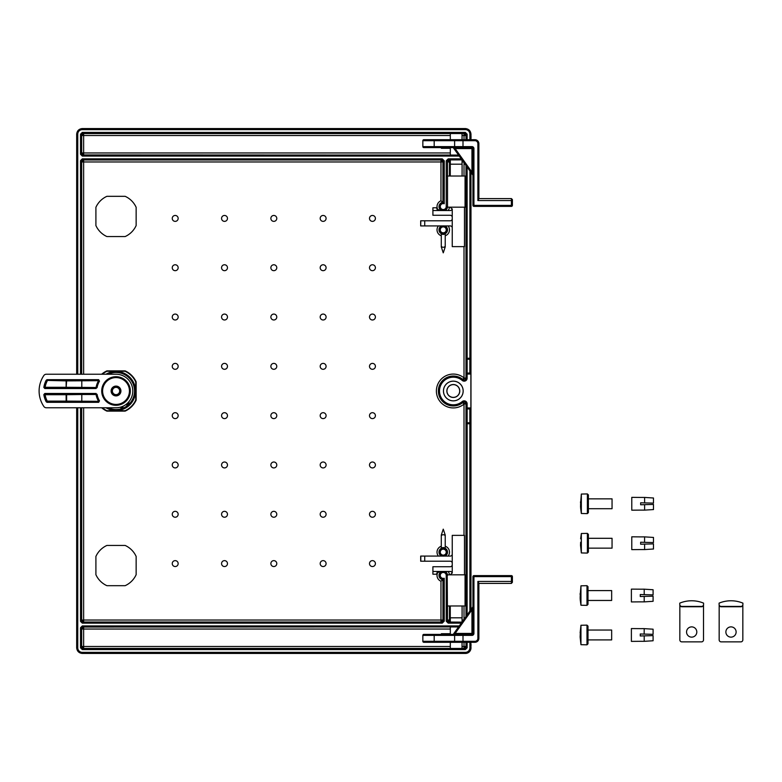 <?xml version="1.0" encoding="UTF-8"?>
<svg xmlns="http://www.w3.org/2000/svg" width="782" height="782" viewBox="0 0 782 782"><rect width="100%" height="100%" fill="white"/><g stroke="black" fill="none" stroke-linecap="round" stroke-linejoin="round"><path stroke-width="1.17" d="M101.64 374.236A22.092 22.092 0 0 1 106.899 370.883L125.149 370.883A22.092 22.092 0 0 1 136.146 381.88L136.146 400.12A22.092 22.092 0 0 1 125.149 411.117L106.899 411.117A22.092 22.092 0 0 1 101.64 407.764M375.409 563.587A2.962 2.962 0 0 0 370.971 561.026A2.962 2.962 0 0 0 370.971 566.148A2.962 2.962 0 0 0 375.409 563.587M326.094 563.587A2.962 2.962 0 0 0 321.656 561.026A2.962 2.962 0 0 0 321.656 566.148A2.962 2.962 0 0 0 326.094 563.587M276.779 563.587A2.962 2.962 0 0 0 272.341 561.026A2.962 2.962 0 0 0 272.341 566.148A2.962 2.962 0 0 0 276.779 563.587M227.474 563.587A2.962 2.962 0 0 0 223.036 561.026A2.962 2.962 0 0 0 223.036 566.148A2.962 2.962 0 0 0 227.474 563.587M178.159 563.587A2.962 2.962 0 0 0 173.721 561.026A2.962 2.962 0 0 0 173.721 566.148A2.962 2.962 0 0 0 178.159 563.587M375.409 514.282A2.962 2.962 0 0 0 370.971 511.721A2.962 2.962 0 0 0 370.971 516.843A2.962 2.962 0 0 0 375.409 514.282M326.094 514.282A2.962 2.962 0 0 0 321.656 511.721A2.962 2.962 0 0 0 321.656 516.843A2.962 2.962 0 0 0 326.094 514.282M276.779 514.282A2.962 2.962 0 0 0 272.341 511.721A2.962 2.962 0 0 0 272.341 516.843A2.962 2.962 0 0 0 276.779 514.282M227.474 514.282A2.962 2.962 0 0 0 223.036 511.721A2.962 2.962 0 0 0 223.036 516.843A2.962 2.962 0 0 0 227.474 514.282M178.159 514.282A2.962 2.962 0 0 0 173.721 511.721A2.962 2.962 0 0 0 173.721 516.843A2.962 2.962 0 0 0 178.159 514.282M375.409 464.967A2.962 2.962 0 0 0 370.971 462.406A2.962 2.962 0 0 0 370.971 467.528A2.962 2.962 0 0 0 375.409 464.967M326.094 464.967A2.962 2.962 0 0 0 321.656 462.406A2.962 2.962 0 0 0 321.656 467.528A2.962 2.962 0 0 0 326.094 464.967M276.779 464.967A2.962 2.962 0 0 0 272.341 462.406A2.962 2.962 0 0 0 272.341 467.528A2.962 2.962 0 0 0 276.779 464.967M227.474 464.967A2.962 2.962 0 0 0 223.036 462.406A2.962 2.962 0 0 0 223.036 467.528A2.962 2.962 0 0 0 227.474 464.967M178.159 464.967A2.962 2.962 0 0 0 173.721 462.406A2.962 2.962 0 0 0 173.721 467.528A2.962 2.962 0 0 0 178.159 464.967M375.409 415.653A2.962 2.962 0 0 0 370.971 413.092A2.962 2.962 0 0 0 370.971 418.214A2.962 2.962 0 0 0 375.409 415.653M326.094 415.653A2.962 2.962 0 0 0 321.656 413.092A2.962 2.962 0 0 0 321.656 418.214A2.962 2.962 0 0 0 326.094 415.653M276.779 415.653A2.962 2.962 0 0 0 272.341 413.092A2.962 2.962 0 0 0 272.341 418.214A2.962 2.962 0 0 0 276.779 415.653M227.474 415.653A2.962 2.962 0 0 0 223.036 413.092A2.962 2.962 0 0 0 223.036 418.214A2.962 2.962 0 0 0 227.474 415.653M178.159 415.653A2.962 2.962 0 0 0 173.721 413.092A2.962 2.962 0 0 0 173.721 418.214A2.962 2.962 0 0 0 178.159 415.653M375.409 366.347A2.962 2.962 0 0 0 370.971 363.786A2.962 2.962 0 0 0 370.971 368.909A2.962 2.962 0 0 0 375.409 366.347M326.094 366.347A2.962 2.962 0 0 0 321.656 363.786A2.962 2.962 0 0 0 321.656 368.909A2.962 2.962 0 0 0 326.094 366.347M276.779 366.347A2.962 2.962 0 0 0 272.341 363.786A2.962 2.962 0 0 0 272.341 368.909A2.962 2.962 0 0 0 276.779 366.347M227.474 366.347A2.962 2.962 0 0 0 223.036 363.786A2.962 2.962 0 0 0 223.036 368.909A2.962 2.962 0 0 0 227.474 366.347M178.159 366.347A2.962 2.962 0 0 0 173.721 363.786A2.962 2.962 0 0 0 173.721 368.909A2.962 2.962 0 0 0 178.159 366.347M375.409 317.033A2.962 2.962 0 0 0 370.971 314.472A2.962 2.962 0 0 0 370.971 319.594A2.962 2.962 0 0 0 375.409 317.033M326.094 317.033A2.962 2.962 0 0 0 321.656 314.472A2.962 2.962 0 0 0 321.656 319.594A2.962 2.962 0 0 0 326.094 317.033M276.779 317.033A2.962 2.962 0 0 0 272.341 314.472A2.962 2.962 0 0 0 272.341 319.594A2.962 2.962 0 0 0 276.779 317.033M227.474 317.033A2.962 2.962 0 0 0 223.036 314.472A2.962 2.962 0 0 0 223.036 319.594A2.962 2.962 0 0 0 227.474 317.033M178.159 317.033A2.962 2.962 0 0 0 173.721 314.472A2.962 2.962 0 0 0 173.721 319.594A2.962 2.962 0 0 0 178.159 317.033M375.409 267.718A2.962 2.962 0 0 0 370.971 265.157A2.962 2.962 0 0 0 370.971 270.279A2.962 2.962 0 0 0 375.409 267.718M326.094 267.718A2.962 2.962 0 0 0 321.656 265.157A2.962 2.962 0 0 0 321.656 270.279A2.962 2.962 0 0 0 326.094 267.718M276.779 267.718A2.962 2.962 0 0 0 272.341 265.157A2.962 2.962 0 0 0 272.341 270.279A2.962 2.962 0 0 0 276.779 267.718M227.474 267.718A2.962 2.962 0 0 0 223.036 265.157A2.962 2.962 0 0 0 223.036 270.279A2.962 2.962 0 0 0 227.474 267.718M178.159 267.718A2.962 2.962 0 0 0 173.721 265.157A2.962 2.962 0 0 0 173.721 270.279A2.962 2.962 0 0 0 178.159 267.718M375.409 218.413A2.962 2.962 0 0 0 370.971 215.852A2.962 2.962 0 0 0 370.971 220.974A2.962 2.962 0 0 0 375.409 218.413M326.094 218.413A2.962 2.962 0 0 0 321.656 215.852A2.962 2.962 0 0 0 321.656 220.974A2.962 2.962 0 0 0 326.094 218.413M276.779 218.413A2.962 2.962 0 0 0 272.341 215.852A2.962 2.962 0 0 0 272.341 220.974A2.962 2.962 0 0 0 276.779 218.413M227.474 218.413A2.962 2.962 0 0 0 223.036 215.852A2.962 2.962 0 0 0 223.036 220.974A2.962 2.962 0 0 0 227.474 218.413M178.159 218.413A2.962 2.962 0 0 0 173.721 215.852A2.962 2.962 0 0 0 173.721 220.974A2.962 2.962 0 0 0 178.159 218.413M136.146 556.442L136.146 574.692A22.092 22.092 0 0 1 125.149 585.679L106.899 585.679A22.092 22.092 0 0 1 95.903 574.692L95.903 556.442A22.092 22.092 0 0 1 106.899 545.445L125.149 545.445A22.092 22.092 0 0 1 136.146 556.442M136.146 207.308L136.146 225.558A22.092 22.092 0 0 1 125.149 236.555L106.899 236.555A22.092 22.092 0 0 1 95.903 225.558L95.903 207.308A22.092 22.092 0 0 1 106.899 196.321L125.149 196.321A22.092 22.092 0 0 1 136.146 207.308M438.419 556.08A6.236 6.236 0 0 1 441.283 546.237L441.283 535.074L443.257 529.16L445.232 535.074L445.232 546.237A6.236 6.236 0 0 1 448.096 556.08M448.096 225.92A6.236 6.236 0 0 1 445.232 235.763L445.232 246.926L443.257 252.84L441.283 246.926L441.283 235.763A6.236 6.236 0 0 1 438.419 225.92M441.39 634.398L441.39 633.713L450.315 633.713M450.315 148.287L441.39 148.287L441.39 147.602M437.891 572.248A6.236 6.236 0 0 0 440.97 581.221L440.97 620.038L83.635 620.038L83.635 622.013L82.442 622.022A0.792 0.792 45 0 1 81.66 621.231L81.514 407.764M83.635 407.764L83.635 620.038L81.67 620.038L83.635 622.013L440.97 622.013L440.97 620.038L442.944 620.038L440.97 622.013L442.25 622.159L442.954 621.035A0.987 0.987 -63.4 0 1 441.967 622.022M440.97 581.221L442.944 579.677L442.954 621.035M450.315 620.038L447.519 620.038L447.5 621.035A0.987 0.987 63.4 0 0 448.487 622.022L449.494 622.013L447.519 620.038L447.519 605.982M461.996 622.12L448.36 622.081L450.315 622.032L449.494 622.013L449.494 605.982M446.229 621.182L448.203 622.159L448.203 623.146L446.229 621.182L446.229 575.425A2.972 2.972 0 0 0 442.925 572.463A2.972 2.972 0 0 0 440.354 576.08A2.972 2.972 0 0 0 444.225 578.24L442.944 579.677A4.262 4.262 0 0 1 441.683 571.466M469.884 374.04L469.884 374.04A0.987 0.987 0 0 0 470.872 373.053L470.872 408.947A0.987 0.987 0 0 0 469.884 407.96L469.884 407.96M469.855 374.04L469.855 373.053L470.842 373.053A0.987 0.987 90 0 1 469.855 374.04L467.147 374.04A0.987 0.987 -90 0 1 466.16 373.053L469.855 373.053L469.855 359.241L467.147 359.241L467.147 374.04L466.131 373.053L465.984 378.214A1.818 1.818 0 0 1 462.993 379.602L462.758 379.407A14.956 14.956 0 0 0 442.387 380.795A14.956 14.956 0 0 0 442.387 401.205A14.956 14.956 0 0 0 462.758 402.593L462.993 402.398A1.818 1.818 0 0 1 465.984 403.786L464.009 404.118L462.758 402.593L465.984 404.118L465.984 616.539M469.855 407.96A0.987 0.987 90 0 1 470.842 408.947L469.855 408.947L469.855 407.96L467.147 407.96L467.147 422.759L469.855 422.759L469.855 408.947L466.16 408.947A0.987 0.987 -90 0 1 467.147 407.96L467.118 403.786A2.952 2.952 0 0 0 462.26 401.537A13.812 13.812 0 0 1 443.286 400.501A13.812 13.812 0 0 1 443.286 381.499A13.812 13.812 0 0 1 462.26 380.463A2.952 2.952 0 0 0 467.118 378.214L467.147 374.04M453.316 381.137A9.863 9.863 0 0 0 444.772 395.927A9.863 9.863 0 0 0 461.859 395.927A9.863 9.863 0 0 0 453.316 381.137M467.118 642.296L467.118 647.809L465.339 649.578L465.339 648.591L82.306 648.591A0.792 0.792 -135 0 1 81.514 647.809L81.66 627.848A0.792 0.792 135 0 1 82.442 627.056L458.555 626.939M465.339 649.578L82.306 649.578L80.526 647.809L81.66 647.662L81.66 627.848M80.526 647.809L80.526 627.702L82.306 625.932L82.442 627.056M469.894 611.065L469.855 423.746A0.987 0.987 -90 0 0 470.842 422.759L469.894 423.746L467.118 423.746L466.131 422.759L466.131 616.333M442.25 623.146L82.306 623.146L82.306 622.159L442.25 622.159L442.25 623.146L444.225 621.182L443.238 621.182L443.238 579.384A3.959 3.959 0 0 1 439.298 575.415A3.959 3.959 0 0 1 443.267 571.466A3.959 3.959 0 0 1 447.216 575.425L447.519 575.425M82.306 623.146L80.526 621.377L81.514 621.377A0.792 0.792 -135 0 0 82.306 622.159L82.442 622.022M80.526 374.236L80.526 160.623L82.306 158.854L82.306 159.841L442.25 159.841L443.238 160.818L442.944 202.323A4.262 4.262 0 0 0 441.683 210.534M444.225 203.76A2.972 2.972 0 0 0 440.354 205.92A2.972 2.972 0 0 0 442.925 209.537A2.972 2.972 0 0 0 446.229 206.575L447.216 206.575A3.959 3.959 0 0 1 443.267 210.534A3.959 3.959 0 0 1 439.298 206.585A3.959 3.959 0 0 1 443.238 202.616L444.225 203.76L444.225 160.818L442.25 158.854L441.967 159.978A0.987 0.987 -116.6 0 1 442.954 160.965L442.944 202.323L440.97 200.779A6.236 6.236 0 0 0 437.891 209.752M461.996 159.88L448.36 159.919L448.203 158.854L446.229 160.818L448.203 159.841L461.967 159.841M470.881 172.323L470.881 359.241A0.987 0.987 90 0 0 469.855 358.254L470.881 359.241L469.855 359.241L469.855 358.254L467.118 358.254L466.16 359.241A0.987 0.987 -90 0 1 467.147 358.254L467.118 167.045M459.278 156.068L82.306 156.068L80.526 154.298L81.514 154.298L81.514 134.191A0.792 0.792 -45 0 1 82.306 133.409L465.339 133.409A0.792 0.792 45 0 1 466.131 134.191L466.131 139.704M80.526 154.298L80.526 134.191L82.306 132.422L82.442 133.546L83.635 133.556L450.315 133.556M82.306 132.422L465.339 132.422L467.118 134.191L465.994 134.338L465.984 139.704M453.316 381.176A9.824 9.824 0 0 0 444.802 395.917A9.824 9.824 0 0 0 461.83 395.917A9.824 9.824 0 0 0 453.316 381.176M446.854 391A6.461 6.461 0 0 0 456.551 396.591A6.461 6.461 0 0 0 456.551 385.409A6.461 6.461 0 0 0 446.854 391M446.933 391A6.383 6.383 0 0 0 456.512 396.523A6.383 6.383 0 0 0 456.512 385.477A6.383 6.383 0 0 0 446.933 391M466.131 373.053L466.16 359.241L467.147 359.241L467.118 358.254M464.009 535.367L464.009 404.118A16.921 16.921 0 0 1 440.95 402.554A16.921 16.921 0 0 1 440.95 379.446A16.921 16.921 0 0 1 464.009 377.882L465.984 378.214M464.009 642.296L464.009 646.47L465.984 646.47L465.994 647.662A0.792 0.792 -45 0 1 465.202 648.454L465.339 648.591A0.792 0.792 135 0 0 466.131 647.809L467.118 647.809M465.984 165.461L465.984 377.882L462.758 379.407L464.009 377.882L464.009 246.633M467.118 614.955L467.147 422.759L466.16 422.759L466.131 408.947L467.118 407.96M469.894 139.704L469.894 134.181L470.969 134.084L470.979 139.704L470.979 134.181M470.881 642.296L470.979 647.916A5.523 5.523 135 0 1 465.456 653.439L464.039 653.439M470.979 172.451L470.979 609.549L470.979 172.451M470.979 137.564A1.476 1.476 0 0 0 470.979 136.527M470.979 644.436A1.476 1.476 0 0 1 470.979 645.473M448.321 653.439L82.198 653.439C78.904 653.048 77.066 651.201 76.675 647.916L76.675 407.764M462.045 648.464L450.315 648.464M448.487 622.022L461.967 622.159M76.675 374.236L76.675 134.084C77.066 130.79 78.914 128.952 82.198 128.561L465.446 128.561C468.741 128.952 470.578 130.799 470.969 134.084M462.045 133.536L450.315 133.536M448.321 128.561L464.039 128.561M448.409 159.939L450.315 159.968L448.409 159.939M458.555 155.061L83.635 154.934L81.67 152.959L81.514 154.298A0.792 0.792 -135 0 0 82.306 155.08L82.306 156.068M462.045 135.53L464.009 135.53L464.009 133.556L465.202 133.546A0.792 0.792 -135 0 1 465.994 134.338M450.315 152.959L83.635 152.959L83.635 133.556L81.67 135.53L81.66 134.338A0.792 0.792 135 0 1 82.442 133.546M462.045 133.556L464.009 133.556L465.984 135.53L464.009 135.53L464.009 139.704M465.339 132.422L465.202 133.546M80.526 134.191L81.66 134.338M83.635 374.236L83.635 161.962L81.67 161.962L81.66 160.769A0.792 0.792 135 0 1 82.442 159.978L440.97 159.987L442.944 161.962L440.97 161.962L440.97 159.987L441.967 159.978M81.67 407.764L81.66 621.231M450.315 646.47L83.635 646.47L83.635 627.066L81.67 629.041L450.315 629.041M80.526 627.702L81.514 627.702A0.792 0.792 -45 0 1 82.306 626.92L458.575 626.92M82.306 649.578L82.442 648.454A0.792 0.792 45 0 1 81.66 647.662M450.315 648.444L83.635 648.444L81.67 646.47L83.635 646.47L83.635 648.444L82.442 648.454M465.984 642.296L465.984 646.47L464.009 648.444L465.202 648.454M469.855 423.746L469.855 422.759L470.842 422.759L470.842 408.947M450.315 135.53L81.67 135.53L81.67 152.959L83.635 152.959L83.635 154.934L82.442 154.944A0.792 0.792 45 0 1 81.66 154.152M80.526 160.623L81.66 160.769M449.494 176.018L449.494 161.962L447.519 161.962L447.5 160.965A0.987 0.987 116.6 0 1 448.487 159.978M81.67 374.236L81.67 161.962L83.635 159.987L83.635 161.962L440.97 161.962L440.97 200.779M447.519 176.018L447.519 161.962L449.494 159.987L449.494 161.962L450.315 161.962M441.605 225.92A4.262 4.262 0 0 0 441.283 233.632L445.232 233.398L445.232 246.926M441.283 246.926L441.283 233.398M444.909 556.08A4.262 4.262 0 0 0 445.232 548.368L441.283 548.368A4.262 4.262 0 0 0 441.605 556.08M441.283 546.237L441.283 548.368M445.232 535.074L445.232 548.602M441.283 548.602L441.283 535.074M478.867 638.347A3.949 3.949 0 0 1 474.918 642.296A3.949 3.949 0 0 0 478.867 638.347L477.88 638.347L477.88 581.437L478.867 583.147L478.867 638.347L478.867 599.295M478.867 589.032L478.867 583.411L511.408 583.411L512.396 582.277C512.396 579.54 512.396 579.54 512.396 582.277L512.396 580.205L512.396 582.277L512.396 581.437L511.408 581.437L511.408 583.411L478.867 583.411M472.944 576.608A0.987 0.987 0 0 1 473.931 575.62L473.931 576.608L472.944 576.608L472.944 633.42L473.931 633.42A1.975 1.975 0 0 1 471.957 635.385L471.957 634.398A0.987 0.987 0 0 0 472.944 633.42L471.957 633.42L471.957 609.862L472.768 607.047L453.521 633.987L455.134 633.42L455.134 634.398M472.944 609.677L471.957 609.862L455.134 633.42L471.957 633.42L455.134 633.42M477.88 638.347A2.962 2.962 0 0 1 474.918 641.308L474.918 642.296L423.834 642.296A0.987 0.987 0 0 1 422.847 641.308L422.847 635.385L471.957 635.385M423.834 642.296A0.987 0.987 0 0 1 422.847 641.308A0.987 0.987 0 0 0 423.834 642.296L463.003 642.296L463.003 641.308L422.847 641.308L422.847 635.385A0.987 0.987 0 0 1 423.834 634.398L471.957 634.398L471.957 633.42M449.865 642.296L463.003 642.296M441.39 642.296L459.572 642.296M446.317 634.398L452.719 634.398A0.987 0.987 0 0 0 453.521 633.987L453.218 634.27M452.778 634.398L456.18 634.398M434.186 642.296L434.186 634.398L423.834 634.398A0.987 0.987 0 0 0 422.847 635.385A0.987 0.987 0 0 1 423.834 634.398M474.918 641.308L463.003 641.308L463.003 634.398L447.382 634.398M473.931 575.62L511.408 575.62A0.987 0.987 0 0 1 512.396 576.608L511.408 576.608L511.408 575.62A0.987 0.987 0 0 1 512.396 576.608L512.396 581.437M478.867 182.705L478.867 143.653L478.867 198.853L477.88 200.563L477.88 143.653A2.962 2.962 0 0 0 474.918 140.692L463.003 140.692L463.003 146.615L422.847 146.615L422.847 140.692L463.003 140.692L463.003 139.704L474.918 139.704L441.39 139.704M512.396 199.723L512.396 201.795L512.396 199.723C512.396 202.46 512.396 202.46 512.396 199.723L512.396 200.563L511.408 200.563L511.408 198.589L478.867 198.589L478.867 192.968M472.758 174.924L472.768 174.953A0.987 0.987 180 0 1 472.944 175.53L472.944 205.392A0.987 0.987 0 0 0 473.931 206.38A0.987 0.987 0 0 1 472.944 205.392L473.931 205.392L473.931 206.38L511.408 206.38A0.987 0.987 0 0 0 512.396 205.392A0.987 0.987 0 0 1 511.408 206.38L511.408 205.392L473.931 205.392L473.931 148.58A1.975 1.975 0 0 0 471.957 146.615L463.003 146.615L463.003 147.602L423.834 147.602A0.987 0.987 0 0 1 422.847 146.615A0.987 0.987 0 0 0 423.834 147.602A0.987 0.987 0 0 1 422.847 146.615M472.944 172.196L472.944 172.851L472.944 172.196M472.944 173.897L472.944 175.139M472.944 172.216L472.944 175.53A0.987 0.987 0 0 0 472.768 174.953L471.957 172.138L472.944 172.138M473.931 148.58L472.944 148.58L472.944 205.392M446.317 139.704L462.494 139.704M423.834 147.602L434.186 147.602L434.186 139.704L423.834 139.704L463.003 139.704M449.865 139.704L465.055 139.704M449.865 147.602L446.317 147.602M452.778 147.602L454.87 147.602M455.427 148.981L471.957 172.138L471.957 147.602A0.987 0.987 0 0 1 472.944 148.58L455.134 148.58L455.134 147.602L471.957 147.602L471.957 146.615M462.494 147.602L463.003 147.602M447.382 147.602L452.719 147.602A0.987 0.987 90 0 1 453.521 148.013L465.681 165.051M474.918 140.692L474.918 139.704A3.949 3.949 0 0 1 478.867 143.653L477.88 143.653M512.396 200.563L512.396 205.392L511.408 205.392L511.408 200.563L477.88 200.563M423.834 139.704A0.987 0.987 0 0 0 422.847 140.692A0.987 0.987 0 0 1 423.834 139.704M455.134 148.58L453.521 148.013A0.987 0.987 90 0 0 452.719 147.602M462.045 648.552L462.045 642.296M462.074 622.013L462.045 617.819M462.094 605.982L462.094 617.819L450.266 617.819L450.266 605.982M447.304 605.982L465.055 605.982L465.055 574.819L447.304 574.819M452.24 572.844L450.266 574.819L452.24 572.844L452.24 535.367L464.469 535.367L464.469 574.819M452.211 573.138A1.975 1.975 0 0 0 450.266 571.466L432.905 571.466L432.905 574.223L436.855 574.223L436.855 573.04L437.441 572.248L438.819 572.248L438.819 571.466M452.24 564.76A1.975 1.975 0 0 1 450.266 566.725L432.905 566.725L432.905 571.466M424.724 561.202L420.677 561.202L420.677 556.08L424.724 556.08L424.724 561.202L450.266 561.202A1.975 1.975 0 0 1 452.24 563.177M452.24 554.106A1.975 1.975 0 0 1 450.266 556.08L443.775 556.08M424.724 556.08L442.739 556.08M462.045 133.448L462.045 139.704M462.045 159.987L462.045 164.181M450.266 176.018L450.266 164.181L462.094 164.181L462.094 176.018M447.304 207.181L465.055 207.181L465.055 176.018L447.304 176.018M452.24 209.156L450.266 207.181L452.24 209.156L452.24 246.633L464.469 246.633L464.469 207.181M438.819 210.534L438.819 209.752L437.441 209.752L436.855 208.96L436.855 207.777L432.905 207.777L432.905 210.534L450.266 210.534A1.975 1.975 0 0 0 452.211 208.862M432.905 210.534L432.905 215.275L450.266 215.275A1.975 1.975 0 0 1 452.24 217.24M452.24 218.823A1.975 1.975 0 0 1 450.266 220.798L420.677 220.798L420.677 225.92L420.804 220.798M452.24 227.894A1.975 1.975 0 0 0 450.266 225.92L443.775 225.92M442.739 225.92L420.804 225.92M102.256 374.236A21.701 21.701 0 0 1 106.987 371.274L125.061 371.274A21.701 21.701 0 0 1 135.755 381.958L135.755 400.042A21.701 21.701 0 0 1 125.061 410.726L106.987 410.726A21.701 21.701 0 0 1 102.256 407.764M123.155 409.182A19.53 19.53 0 0 0 123.292 409.123L121.22 409.827A19.53 19.53 0 0 0 121.445 409.758M121.718 409.68A19.53 19.53 0 0 0 122.891 409.279M127.456 406.836A0.987 0.987 0 0 0 127.857 406.034A0.987 0.987 0 0 1 127.456 406.836A19.53 19.53 0 0 1 123.292 409.123A19.53 19.53 0 0 0 127.456 406.836L126.87 406.034L127.857 406.034L128.844 404.392L129.529 405.105A19.53 19.53 0 0 0 106.02 374.236A19.53 19.53 0 0 1 129.529 405.105L127.456 406.836A19.53 19.53 0 0 0 129.02 405.575M106.02 407.764A19.53 19.53 0 0 0 116.029 410.53A19.53 19.53 0 0 1 106.02 407.764A19.53 19.53 0 0 0 121.22 409.827L120.956 408.869L121.943 408.204L122.93 408.204L123.292 409.123A0.987 0.987 -126.6 0 1 121.943 408.204L121.943 406.689L121.943 408.204A0.987 0.987 0 0 0 123.292 409.123L121.22 409.827A19.53 19.53 0 0 1 116.029 410.53M127.857 406.034L127.857 402.877L127.857 406.034M120.36 404.626A14.301 14.301 0 0 0 126.137 401.107M105.912 380.893A14.301 14.301 0 0 1 107.222 379.729M116.029 395.34A4.34 4.34 0 0 0 119.783 388.83A4.34 4.34 0 0 0 112.266 388.83A4.34 4.34 0 0 0 116.029 395.34M116.029 394.646A3.646 3.646 0 0 0 119.187 389.172A3.646 3.646 0 0 0 112.862 389.172A3.646 3.646 0 0 0 116.029 394.646M46.285 374.236A2.962 2.962 0 0 0 43.841 375.536A27.614 27.614 0 0 0 43.841 406.464A2.962 2.962 0 0 0 46.285 407.764L116.029 407.764A16.764 16.764 0 0 0 132.793 391A16.764 16.764 0 0 0 116.029 374.236L46.285 374.236M99.49 400.843L98.649 402.329L47.096 401.84A0.489 0.489 -148.9 0 1 46.656 401.577A22.678 22.678 0 0 1 44.32 394.539L44.809 393.972L96.098 393.972A0.489 0.489 40.1 0 1 96.587 394.372L96.069 394.001A0.489 0.489 -140 0 1 96.557 394.411A19.765 19.765 0 0 0 99.011 401.058A0.489 0.489 -60.3 0 1 98.591 401.801L99.011 401.058L98.649 401.84L66.138 401.107L47.243 401.596L47.096 402.329L46.226 401.811L47.243 401.596A0.489 0.489 31.3 0 1 46.803 401.332A22.434 22.434 0 0 1 44.603 394.783A0.489 0.489 130.1 0 1 45.092 394.206L45.092 394.705L66.138 394.705L66.138 401.107L47.243 401.107A21.945 21.945 0 0 1 45.092 394.705L43.831 394.617L44.809 393.473L45.092 394.206L96.069 394.001L96.098 393.473L96.587 394.372A19.736 19.736 0 0 0 99.07 401.098L99.49 400.843A19.237 19.237 0 0 1 97.066 394.294M98.649 379.671L99.49 381.157L98.591 380.199A0.489 0.489 -119.7 0 1 99.011 380.942A19.765 19.765 0 0 0 96.557 387.589A0.489 0.489 -40 0 1 96.069 387.999L96.069 387.501L66.617 387.295L66.138 387.794L66.617 380.893L98.591 380.687A20.264 20.264 0 0 0 96.069 387.501L96.587 387.628A0.489 0.489 139.9 0 1 96.098 388.028L44.809 388.028L44.32 387.461A22.678 22.678 0 0 1 46.656 380.423A0.489 0.489 -31.1 0 1 47.096 380.16L98.649 380.16L99.07 380.902A19.736 19.736 0 0 0 96.587 387.628L96.098 388.527L96.069 387.999L44.809 388.028L44.809 388.527L43.831 387.383L45.092 387.794A0.489 0.489 49.9 0 1 44.603 387.217A22.434 22.434 0 0 1 46.803 380.668A0.489 0.489 148.7 0 1 47.243 380.404L66.138 380.893L66.138 387.295L45.092 387.295A21.945 21.945 0 0 1 47.243 380.893L46.226 380.189L47.096 379.671L47.243 380.404L66.617 380.893L66.138 380.404L98.591 380.199L98.649 379.671L47.096 379.671M120.927 391A4.897 4.897 0 0 0 113.576 386.758A4.897 4.897 0 0 0 113.576 395.242A4.897 4.897 0 0 0 120.927 391M129.832 390.775A13.812 13.812 0 0 1 109.187 402.994A13.812 13.812 0 0 1 108.991 379.123A13.812 13.812 0 0 1 129.832 391A13.812 13.812 0 0 1 109.187 402.994A13.812 13.812 0 0 1 108.991 379.123A13.812 13.812 0 0 1 129.832 390.775M81.797 394.001L81.797 394.499L96.069 394.499A20.264 20.264 0 0 0 98.591 401.313L66.617 401.107L66.617 394.705L81.797 394.499L81.797 401.801M66.617 394.705L66.138 394.206L66.617 394.705M587.38 493.931L581.339 494.058L581.339 513.491L587.38 513.618L588.387 512.63L588.387 494.918L587.38 493.931L587.38 513.618M588.387 498.848L612.052 498.848L612.052 508.711L588.387 508.711M580.518 505.749L580.645 508.153M580.645 508.212L581.339 513.491M581.339 494.058L580.645 502.787A56.578 56.578 0 0 0 580.645 504.761L580.518 504.761M580.518 502.787L580.518 501.8L580.518 502.787M580.518 545.24L581.339 552.942L581.339 533.51L580.645 538.788M588.387 534.37L588.387 552.082L587.38 553.069L587.38 533.383L588.387 534.37M588.387 538.299L612.052 538.299L612.052 548.153L588.387 548.153M580.645 542.239L580.518 545.201M653.478 537.439L653.478 542.571L640.654 542.239L640.654 544.213L653.478 543.881L653.478 549.013L644.603 549.58A9058.571 9055.472 -90 0 1 640.654 549.56L631.778 549.638L631.778 536.814L640.654 536.892A9058.571 9055.472 90 0 1 644.603 536.872L653.478 537.439M640.654 536.892A9058.571 9055.472 -90 0 1 644.603 536.872L644.544 542.346M640.654 544.213L644.603 544.106L644.603 549.58A9058.571 9055.472 90 0 1 640.654 549.56M640.654 542.239L644.603 542.346M652.491 543.881L653.478 543.881L652.491 543.881M652.491 542.552L653.478 542.571M653.478 504.429L653.478 509.561L644.603 510.128L644.603 504.664L640.654 504.761L653.478 504.429M640.654 510.108A9058.571 9055.472 90 0 0 644.603 510.128A9058.571 9055.472 -90 0 1 640.654 510.108L631.778 510.187L631.778 497.362L640.654 497.44A9058.571 9055.472 -90 0 1 644.603 497.43L653.478 497.997L653.478 503.129L640.654 502.787L640.654 504.761M640.654 497.44A9058.571 9055.472 90 0 1 644.603 497.43L644.603 502.894L640.654 502.787M652.491 503.1L653.478 503.129M586.989 585.689L580.958 585.816L580.958 605.239L586.989 605.366L587.996 604.378L587.996 586.666L586.989 585.689L586.989 605.366M587.996 590.596L611.661 590.596L611.661 600.459L587.996 600.459M580.127 597.497L580.254 599.902M580.264 599.96L580.958 605.239M580.958 585.816L580.264 594.535A56.578 56.578 0 0 0 580.264 596.51L580.127 596.51M580.127 594.535L580.127 593.558L580.127 594.535M580.127 636.988L580.958 644.691L580.958 625.258L580.127 633M587.996 639.911L611.661 639.911L611.661 630.048L587.996 630.048L587.996 626.118L587.996 643.83L586.989 644.818L586.989 625.131L587.996 626.118M580.264 633.987L580.127 636.949M653.087 629.197L653.087 634.329L640.263 633.987L640.263 635.962L653.087 635.629L653.087 640.761L644.212 641.328A9058.571 9055.472 -90 0 1 640.263 641.308L631.387 641.387L631.387 628.562L640.263 628.64A9058.571 9055.472 90 0 1 644.212 628.63L653.087 629.197M640.263 628.64A9058.571 9055.472 -90 0 1 644.212 628.63L644.163 634.094M640.263 635.962L644.212 635.854L644.212 641.328A9058.571 9055.472 90 0 1 640.263 641.308M640.263 633.987L644.212 634.094M652.1 635.629L653.087 635.629L652.1 635.649M652.1 634.3L653.087 634.329M652.1 596.177L653.087 596.177L653.087 601.309L644.212 601.876L644.212 596.412L640.263 596.51L652.1 596.207M640.263 601.857A9058.571 9055.472 90 0 0 644.212 601.876A9058.571 9055.472 -90 0 1 640.263 601.857L631.387 601.935L631.387 589.12L640.263 589.188A9058.571 9055.472 -90 0 1 644.212 589.178L653.087 589.745L653.087 594.877L640.263 594.535L640.263 596.51M640.263 589.188A9058.571 9055.472 90 0 1 644.212 589.178L644.212 594.643L640.263 594.535M652.1 594.848L653.087 594.877M703.517 604.975L703.517 639.891A1.975 1.975 45 0 1 701.542 641.866L681.816 641.866A1.975 1.975 135 0 1 679.841 639.891L679.841 604.975M703.546 604.818L703.477 605.16A1.984 1.975 -78.7 0 1 701.542 606.754L681.826 606.754A1.984 1.975 -101.3 0 1 679.881 605.16L679.812 604.818A1.984 1.975 -101.3 0 0 681.757 606.412L701.61 606.412A1.984 1.975 -78.7 0 0 703.585 604.427L703.585 603.127A31.231 31.231 0 0 0 679.773 603.127L679.773 604.427A1.984 1.975 -101.3 0 0 679.812 604.818M696.811 632.003A5.132 5.132 0 0 1 689.118 636.45A5.132 5.132 0 0 1 689.118 627.565A5.132 5.132 0 0 1 696.811 632.003M742.832 604.975L742.832 639.891A1.975 1.975 45 0 1 740.857 641.866L721.131 641.866A1.975 1.975 135 0 1 719.166 639.891L719.166 604.975M742.861 604.818L742.792 605.16A1.984 1.975 -78.7 0 1 740.857 606.754L721.141 606.754A1.984 1.975 -101.3 0 1 719.196 605.16L719.127 604.818A1.984 1.975 -101.3 0 0 721.072 606.412L740.925 606.412A1.984 1.975 -78.7 0 0 742.9 604.427L742.9 603.127A31.231 31.231 0 0 0 719.088 603.127L719.088 604.427A1.984 1.975 -101.3 0 0 719.127 604.818M736.126 632.003A5.132 5.132 0 0 1 728.433 636.45A5.132 5.132 0 0 1 728.433 627.565A5.132 5.132 0 0 1 736.126 632.003M449.464 574.819A6.236 6.236 0 0 0 448.066 571.466M463.482 620.038L462.045 620.038M464.009 619.305L464.009 605.982M464.009 176.018L464.009 162.695M462.045 161.962L463.482 161.962M448.066 210.534A6.236 6.236 0 0 0 449.464 207.181M462.045 648.444L464.009 648.444L464.009 646.47L462.045 646.47M447.48 574.819A4.262 4.262 0 0 0 444.831 571.466M447.5 621.035L447.216 575.425L446.229 575.425M443.042 232.821A2.972 2.972 0 0 0 445.935 228.559A2.972 2.972 0 0 0 440.794 228.178A2.972 2.972 0 0 0 443.042 232.821M443.042 555.122A2.972 2.972 0 0 0 445.935 550.86A2.972 2.972 0 0 0 440.794 550.479A2.972 2.972 0 0 0 443.042 555.122M82.306 625.932L459.278 625.932M448.203 623.146L461.263 623.146M444.225 578.24L444.225 621.182M80.526 621.377L80.526 407.764M82.306 158.854L442.25 158.854M446.229 206.575L446.229 160.818M448.203 158.854L461.263 158.854M469.894 358.254L469.894 170.935M467.118 134.191L467.118 139.704M469.894 134.181A4.536 4.536 -140.3 0 0 465.358 129.636L82.286 129.636A4.536 4.536 129.7 0 0 77.75 134.181L77.75 374.236M77.75 407.764L77.75 647.819A4.536 4.536 39.7 0 0 82.286 652.364L465.358 652.364A4.536 4.536 -50.3 0 0 469.894 647.819L469.894 642.296M466.131 165.667L466.131 359.241M467.118 423.746L467.147 423.746A0.987 0.987 -90 0 1 466.16 422.759L466.131 422.759M466.131 408.947L465.984 403.786M465.994 647.662L466.131 642.296M467.118 403.786L466.131 403.786A1.965 1.965 0 0 0 462.895 402.29A14.799 14.799 0 0 1 442.573 401.176A14.799 14.799 0 0 1 442.573 380.824A14.799 14.799 0 0 1 462.895 379.71A1.965 1.965 0 0 0 466.131 378.214L467.118 378.214M462.26 380.463L462.993 379.602M462.993 402.398L462.26 401.537M470.842 359.241L470.872 373.053M470.881 422.759L470.881 609.677M465.358 129.636L465.358 128.659A5.523 5.523 -135 0 1 470.881 134.181L470.881 139.704M82.286 652.364L82.286 653.341L465.456 653.439M77.75 647.819L76.763 647.819A5.523 5.523 45 0 0 82.286 653.341L82.198 653.439M465.446 128.561L82.198 128.561M458.575 155.08L82.442 154.944M81.514 374.236L81.514 160.623A0.792 0.792 -45 0 1 82.306 159.841L82.442 159.978M469.894 647.819L470.881 647.819A5.523 5.523 -45 0 1 465.358 653.341L465.358 652.364M76.763 407.764L76.675 647.916M82.286 129.636L82.286 128.659A5.523 5.523 135 0 0 76.763 134.181L76.763 374.236M77.75 134.181L76.675 134.084M444.225 160.818L442.954 160.965M447.519 206.575L447.5 160.965M444.831 210.534A4.262 4.262 0 0 0 447.48 207.181M442.964 233.798A3.959 3.959 0 0 0 447.216 229.996A3.959 3.959 0 0 0 443.257 225.89A3.959 3.959 0 0 0 439.298 229.703A3.959 3.959 0 0 0 442.964 233.798M445.232 233.632A4.262 4.262 0 0 0 444.909 225.92M441.361 233.427A1.975 1.398 0 0 0 443.257 234.434A1.975 1.398 0 0 0 445.154 233.427M443.257 233.857L443.257 234.434M441.283 245.871A1.975 1.398 0 0 0 443.257 247.268A1.975 1.398 0 0 0 445.232 245.871M442.964 556.1A3.959 3.959 0 0 0 447.216 552.297A3.959 3.959 0 0 0 443.257 548.192A3.959 3.959 0 0 0 439.298 552.004A3.959 3.959 0 0 0 442.964 556.1M445.154 548.573A1.975 1.398 180 0 0 443.257 547.566A1.975 1.398 180 0 0 441.361 548.573M445.232 536.129A1.975 1.398 180 0 0 443.257 534.732A1.975 1.398 180 0 0 441.283 536.129M443.257 547.566L443.257 548.143M472.944 606.842L472.944 606.5A0.987 0.987 0 0 1 472.768 607.047A0.987 0.987 -0 0 0 472.944 606.47L472.944 606.373M471.957 634.398A0.987 0.987 0 0 0 472.944 633.42M477.88 581.437L511.408 581.437L511.408 576.608L473.931 576.608L473.931 633.42M454.625 634.398L454.625 642.296M472.944 148.58A0.987 0.987 0 0 0 471.957 147.602M454.625 139.704L454.625 147.602M420.804 556.08L420.804 561.202M424.724 225.92L424.724 220.798M122.921 406.288A1.975 1.975 0 0 1 122.93 406.503L122.93 408.204A18.543 18.543 0 0 0 126.87 406.034L126.87 403.786M128.844 401.801L128.844 404.392A18.543 18.543 0 0 0 108.111 374.236M108.111 407.764A18.543 18.543 0 0 0 120.956 408.869L120.956 407.021M122.93 406.503L122.403 406.503M46.226 401.811A23.167 23.167 0 0 1 43.831 394.617M44.809 393.473L96.098 393.473M98.649 402.329L47.096 402.329M43.831 387.383A23.167 23.167 0 0 1 46.226 380.189M99.49 381.157A19.237 19.237 0 0 0 97.066 387.706M96.098 388.527L44.809 388.527M130.32 390.765A14.301 14.301 0 0 1 109.079 403.502A14.301 14.301 0 0 1 108.669 378.732A14.301 14.301 0 0 1 130.32 390.765M129.441 390.775A13.411 13.411 0 0 1 109.509 402.73A13.411 13.411 0 0 1 109.128 379.495A13.411 13.411 0 0 1 129.441 390.775M81.797 380.199L81.797 387.999M472.944 608.738L472.944 607.907M472.944 609.852L472.944 609.11M472.944 608.034L472.944 606.588M472.768 607.047L465.681 616.949M472.944 174.669L472.944 173.76M511.408 198.589L512.396 199.576L511.408 198.589M463.863 162.5L472.768 174.953M450.315 617.819L450.315 622.12M450.315 626.959L450.315 634.398M450.315 642.296L450.315 648.552M450.315 164.181L450.315 159.88M450.315 155.041L450.315 147.602M450.315 139.704L450.315 133.448M581.339 552.942L587.38 553.069M581.339 533.51L587.38 533.383M580.958 644.691L586.989 644.818M580.958 625.258L586.989 625.131"/></g></svg>
